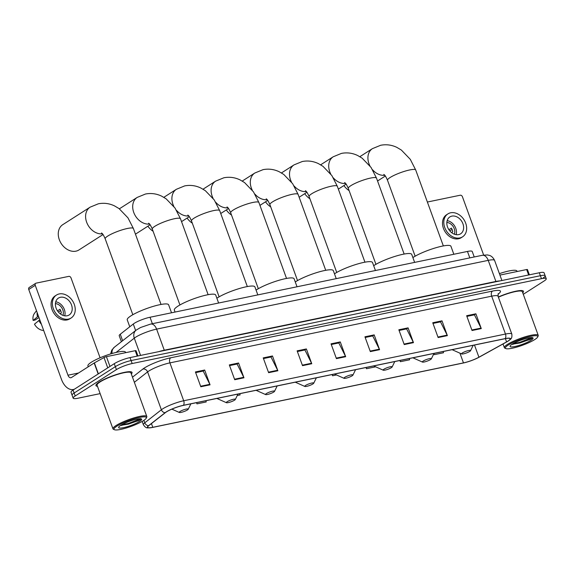 <?xml version="1.0" encoding="UTF-8"?>
<svg xmlns="http://www.w3.org/2000/svg" width="575" height="575" viewBox="0 0 575 575"><rect width="100%" height="100%" fill="white"/><g stroke="black" fill="none" stroke-linecap="round" stroke-linejoin="round"><path stroke-width="0.86" d="M121.397 341.701L119.219 335.721A12.01 2.171 -20 0 1 120.268 334.226L133.278 324.027A12.01 2.171 -20 0 1 134.263 323.33A12.01 2.171 -20 0 1 150.018 317.249L467.461 251.44A12.01 2.171 -20 0 1 472.233 251.498L474.231 256.975M543.138 277.962A12.01 2.171 160 0 0 545.172 275.77L544.094 272.816A12.01 2.171 160 0 0 539.321 272.758L130.022 357.607A12.01 2.171 160 0 0 114.267 363.688L73.054 390.058A12.01 2.171 160 0 0 71.013 392.251L72.091 395.212A12.01 2.171 160 0 1 74.132 393.02A12.01 2.171 160 0 0 72.091 395.212L73.169 398.173A12.01 2.171 160 0 0 77.941 398.231L100.151 393.623M523.286 294.307L544.216 280.923A12.01 2.171 160 0 0 546.25 278.731A12.01 2.171 160 0 0 541.477 278.674L132.178 363.529A12.01 2.171 160 0 0 116.423 369.61L115.345 366.649L74.132 393.02L115.345 366.649A12.01 2.171 160 0 1 131.1 360.568A12.01 2.171 160 0 0 115.345 366.649L114.267 363.688M541.477 278.674L540.399 275.713L131.1 360.568L540.399 275.713A12.01 2.171 160 0 1 545.172 275.77A12.01 2.171 160 0 0 540.399 275.713L539.321 272.758M99.209 382.095A19.212 3.464 160 0 0 95.946 385.595A19.212 3.464 160 0 0 97.491 386.321A19.212 3.464 160 0 1 95.946 385.595A19.212 3.464 160 0 1 99.209 382.095A19.212 3.464 160 0 1 118.896 373.764A19.212 3.464 160 0 1 132.049 372.456A19.212 3.464 160 0 0 118.896 373.764A19.212 3.464 160 0 0 99.209 382.095M166.455 411.901A12.808 2.314 -20 0 1 183.26 405.411L505.022 338.704A12.808 2.314 -20 0 1 510.118 338.768A12.808 2.314 -20 0 1 506.589 341.902L478.918 357.212A12.808 2.314 -20 0 1 463.472 362.897L152.792 427.304A12.808 2.314 -20 0 1 147.696 427.247A12.808 2.314 -20 0 1 148.81 425.651L165.399 412.642A12.808 2.314 -20 0 1 166.455 411.901M166.204 411.952A13.124 2.372 160 0 0 165.126 412.706L148.537 425.716A13.124 2.372 160 0 0 150.657 427.757A13.124 2.372 160 0 0 152.619 427.412L463.299 363.005A13.124 2.372 160 0 0 479.133 357.183L506.805 341.873A13.124 2.372 160 0 0 508.178 341.061A13.124 2.372 160 0 0 505.195 338.596L183.432 405.303A13.124 2.372 160 0 0 166.204 411.952M466.893 316.394L474.425 314.834L481.067 328.102A3.198 1.977 78.3 0 1 481.275 328.598L475.892 313.799L466.648 315.718L472.032 330.51L481.275 328.598M474.21 314.877L475.892 313.799M432.989 323.423L440.522 321.863L447.163 335.124A3.198 1.977 78.3 0 1 447.372 335.627L441.988 320.828L432.745 322.748L438.128 337.539L447.372 335.627M440.306 321.907L441.988 320.828M399.086 330.452L406.618 328.886L413.26 342.154A3.198 1.977 78.3 0 1 413.468 342.65L408.085 327.858L398.842 329.777L404.225 344.569L413.468 342.65M406.403 328.936L408.085 327.858M365.183 337.482L372.715 335.915L379.356 349.183A3.198 1.977 78.3 0 1 379.572 349.679L374.181 334.887L364.938 336.799L370.322 351.598L379.572 349.679M372.499 335.965L374.181 334.887M195.673 372.622L203.205 371.062L209.839 384.33A3.198 1.977 78.3 0 1 210.055 384.826L204.671 370.027L195.421 371.946L200.812 386.745L210.055 384.826M202.989 371.105L204.671 370.027M229.576 365.592L237.108 364.033L243.743 377.301A3.198 1.977 78.3 0 1 243.958 377.797L238.575 362.998L229.324 364.917L234.715 379.716L243.958 377.797M236.893 364.076L238.575 362.998M263.479 358.563L271.005 357.003L277.646 370.271A3.198 1.977 78.3 0 1 277.862 370.767L272.478 355.968L263.228 357.887L268.618 372.686L277.862 370.767M270.796 357.046L272.478 355.968M297.376 351.533L304.908 349.974L311.549 363.242A3.198 1.977 78.3 0 1 311.765 363.738L306.382 348.946L297.131 350.858L302.515 365.657L311.765 363.738M304.692 350.017L306.382 348.946M331.279 344.504L338.812 342.944L345.453 356.213A3.198 1.977 78.3 0 1 345.668 356.708L340.278 341.917L331.035 343.828L336.418 358.627L345.668 356.708M338.596 342.988L340.278 341.917M131.337 374.002A19.212 3.464 160 0 0 132.049 372.456A19.212 3.464 160 0 1 131.337 374.002M522.754 292.848A19.212 3.464 160 0 0 523.473 291.302A19.212 3.464 160 0 0 498.317 296.98A19.212 3.464 160 0 1 523.473 291.302A19.212 3.464 160 0 1 522.754 292.848M116.423 369.61L75.203 395.981A12.01 2.171 160 0 0 73.169 398.173M366.038 367.518L366.476 368.719L375.669 366.814M399.941 360.489L400.38 361.689L409.63 359.777L409.328 358.548M433.895 353.603L434.283 354.66L443.526 352.748L443.232 351.519M237.259 395.507L240.113 394.917L239.811 393.688M196.528 402.665L196.966 403.866L206.209 401.947L205.908 400.717M332.142 374.548L332.573 375.748L336.461 374.943M196.966 403.866L196.664 402.637M332.573 375.748L332.278 374.519M366.476 368.719L366.174 367.49M400.38 361.689L400.078 360.46M434.283 354.66L433.981 353.431L431.343 358.85A4.801 0.87 160 0 0 428.468 358.886A4.801 0.87 160 0 0 423.15 361.078A4.801 0.87 160 0 0 422.467 362.077A4.801 0.87 160 0 0 426.032 361.502A4.801 0.87 160 0 0 430.546 359.548A4.801 0.87 160 0 0 431.343 358.85M137.209 356.119L135.233 350.692L106.411 356.665L109.969 366.44M74.441 389.174A16.007 9.89 78.3 0 1 73.392 389.491A16.007 9.89 78.3 0 1 61.467 379.363L28.75 289.477A1.998 1.531 -122.6 0 1 29.21 287.471L35.722 283.31A1.998 1.531 57.4 0 0 35.255 285.315L67.972 375.202A4.003 2.473 -101.7 0 0 70.955 377.732A4.003 2.473 -101.7 0 0 71.494 377.509L94.171 362.998A1.998 0.359 -20 0 1 94.386 362.875L104.003 357.557A1.998 0.359 -20 0 1 106.411 356.665M100.086 357.787L71.013 277.905A1.998 1.531 57.4 0 0 68.799 276.374L36.124 283.144A1.998 1.531 57.4 0 0 35.722 283.31M135.233 350.692A1.998 0.359 -20 0 1 136.031 350.707L137.942 355.968M60.44 297.275A10.005 7.662 57.4 0 0 58.413 298.094A10.005 7.662 57.4 0 0 56.659 309.415A10.005 7.662 57.4 0 0 67.174 315.768A10.005 7.662 57.4 0 0 69.201 314.949A10.005 7.662 57.4 0 0 70.955 303.629A10.005 7.662 57.4 0 0 60.44 297.275M36.477 310.701L34.428 313.447A10.408 7.964 57.4 0 0 33.142 320.455L35.039 320.067L38.971 317.551M56.472 295.061L55.171 295.888A13.606 10.415 57.4 0 0 52.778 311.283A13.606 10.415 57.4 0 0 67.081 319.93A13.606 10.415 57.4 0 0 69.841 318.816L71.142 317.982A13.606 10.415 57.4 0 0 73.528 302.587A13.606 10.415 57.4 0 0 59.232 293.94A13.606 10.415 57.4 0 0 56.472 295.061A13.606 10.415 57.4 0 0 54.079 310.45A13.606 10.415 57.4 0 0 68.382 319.096A13.606 10.415 57.4 0 0 71.142 317.982M43.65 330.417L43.571 330.438A10.408 7.964 57.4 0 1 34.486 324.156L39.79 319.815M38.805 320.447A13.211 10.113 57.4 0 0 41.393 324.221M58.391 312.053L60.67 310.593M37.131 312.505A13.211 10.113 57.4 0 0 37.461 316.746L33.142 320.455M38.446 316.121L37.461 316.746M62.941 315.352A8.007 6.124 57.4 0 0 61.805 307.798A8.007 6.124 57.4 0 0 55.423 303.607M60.123 313.734L61.338 312.965A8.007 6.124 -122.6 0 0 59.987 309.264L57.493 310.859M64.716 315.819A10.005 7.662 57.4 0 0 55.739 301.796M143.412 420.663A17.207 3.105 160 0 0 146.251 418.162A17.207 3.105 160 0 0 135.959 418.298A17.207 3.105 160 0 0 116.905 426.161A17.207 3.105 160 0 0 114.454 429.733A17.207 3.105 160 0 0 127.226 427.685A17.207 3.105 160 0 0 143.412 420.663M146.251 418.162L146.726 417.177A18.012 3.249 160 0 0 146.812 416.516A18.012 3.249 160 0 0 134.471 417.745A18.012 3.249 160 0 0 116.021 425.55A18.012 3.249 160 0 0 112.966 428.835A18.012 3.249 160 0 0 113.455 429.288L114.454 429.733M146.812 416.516L130.92 372.866A18.012 3.249 160 0 0 118.587 374.095A18.012 3.249 160 0 0 100.129 381.901A18.012 3.249 160 0 0 97.074 385.185L112.966 428.835M125.702 352.669L125.537 352.202A20.01 3.615 160 0 0 111.823 353.567A20.01 3.615 160 0 0 91.317 362.243A20.01 3.615 160 0 0 87.925 365.894L88.248 366.793M120.721 425.371A12.247 2.214 160 0 0 118.702 427.153A12.247 2.214 160 0 0 126.033 427.052A12.247 2.214 160 0 0 139.588 421.461A12.247 2.214 160 0 0 141.335 418.916A12.247 2.214 160 0 0 132.243 420.375A12.247 2.214 160 0 0 120.721 425.371M121.059 425.522L138.561 420.742C140.724 419.563 141.4 418.844 140.573 418.593M140.724 419.283L140.904 418.794M140.415 418.744L128.254 423.531L121.821 424.717M140.81 419.182L138.834 420.411L128.469 424.113L120.743 425.356M102.436 233.817A15.007 11.486 -122.6 0 1 87.256 223.675A15.007 11.486 -122.6 0 1 90.117 207.165L62.783 224.653A15.007 11.486 57.4 0 0 60.145 241.637A15.007 11.486 57.4 0 0 75.922 251.167A15.007 11.486 57.4 0 0 78.962 249.938L103.011 234.55M187.436 409.946A4.801 0.87 160 0 0 188.226 409.249A4.801 0.87 160 0 0 185.358 409.285A4.801 0.87 160 0 0 180.04 411.484A4.801 0.87 160 0 0 179.357 412.476A4.801 0.87 160 0 0 182.922 411.908A4.801 0.87 160 0 0 187.436 409.946M171.522 312.793L168.612 304.786A22.015 3.975 160 0 0 153.532 306.288A22.015 3.975 160 0 0 130.971 315.833A22.015 3.975 160 0 0 127.24 319.844L129.763 326.78M234.528 400.186A4.801 0.87 160 0 0 235.326 399.488A4.801 0.87 160 0 0 232.451 399.524A4.801 0.87 160 0 0 227.132 401.717A4.801 0.87 160 0 0 226.449 402.716A4.801 0.87 160 0 0 230.014 402.141A4.801 0.87 160 0 0 234.528 400.186M218.615 303.032L215.704 295.025A22.015 3.975 160 0 0 200.625 296.527A22.015 3.975 160 0 0 178.07 306.072A22.015 3.975 160 0 0 174.333 310.083L175.052 312.06M273.736 392.057A4.801 0.87 160 0 0 274.527 391.359A4.801 0.87 160 0 0 271.652 391.395A4.801 0.87 160 0 0 266.34 393.588A4.801 0.87 160 0 0 265.657 394.587A4.801 0.87 160 0 0 269.222 394.012A4.801 0.87 160 0 0 273.736 392.057M257.823 294.903L254.905 286.896A22.015 3.975 160 0 0 239.825 288.398A22.015 3.975 160 0 0 217.271 297.943A22.015 3.975 160 0 0 216.861 298.209M147.897 226.205A15.007 11.486 57.4 0 0 153.101 231.258M312.937 383.927A4.801 0.87 160 0 0 313.727 383.23A4.801 0.87 160 0 0 310.859 383.266A4.801 0.87 160 0 0 305.541 385.466A4.801 0.87 160 0 0 304.858 386.457A4.801 0.87 160 0 0 308.423 385.89A4.801 0.87 160 0 0 312.937 383.927M297.023 286.774L294.113 278.767A22.015 3.975 160 0 0 279.033 280.269A22.015 3.975 160 0 0 256.472 289.814A22.015 3.975 160 0 0 256.062 290.08M187.098 218.076A15.007 11.486 57.4 0 0 192.302 223.136M352.144 375.798A4.801 0.87 160 0 0 352.935 375.101A4.801 0.87 160 0 0 350.06 375.137A4.801 0.87 160 0 0 344.741 377.337A4.801 0.87 160 0 0 344.058 378.328A4.801 0.87 160 0 0 347.623 377.761A4.801 0.87 160 0 0 352.144 375.798M336.231 278.645L333.313 270.645A22.015 3.975 160 0 0 318.234 272.14A22.015 3.975 160 0 0 295.679 281.685A22.015 3.975 160 0 0 295.27 281.951M226.306 209.947A15.007 11.486 57.4 0 0 231.502 215.007M391.345 367.677A4.801 0.87 160 0 0 392.136 366.972A4.801 0.87 160 0 0 389.268 367.015A4.801 0.87 160 0 0 383.949 369.207A4.801 0.87 160 0 0 383.266 370.207A4.801 0.87 160 0 0 386.831 369.632A4.801 0.87 160 0 0 391.345 367.677M375.432 270.516L372.521 262.516A22.015 3.975 160 0 0 357.442 264.018A22.015 3.975 160 0 0 334.88 273.556A22.015 3.975 160 0 0 334.47 273.822M265.506 201.818A15.007 11.486 57.4 0 0 270.71 206.878M414.632 262.394L411.722 254.387A22.015 3.975 160 0 0 396.642 255.889A22.015 3.975 160 0 0 374.088 265.427A22.015 3.975 160 0 0 373.678 265.7M304.714 193.689A15.007 11.486 57.4 0 0 309.911 198.749M469.753 351.418A4.801 0.87 160 0 0 470.544 350.721A4.801 0.87 160 0 0 467.676 350.757A4.801 0.87 160 0 0 462.357 352.949A4.801 0.87 160 0 0 461.675 353.948A4.801 0.87 160 0 0 465.24 353.373A4.801 0.87 160 0 0 469.753 351.418M453.84 254.265L450.929 246.258A22.015 3.975 160 0 0 435.85 247.76A22.015 3.975 160 0 0 413.288 257.305A22.015 3.975 160 0 0 412.879 257.571M343.915 185.567A15.007 11.486 57.4 0 0 349.118 190.62M528.626 274.972L526.65 269.546L499.927 275.087M483.654 255.063L462.429 196.751A1.998 1.531 57.4 0 0 460.216 195.22L427.548 201.998A1.998 1.531 57.4 0 0 427.376 202.041M526.65 269.546A1.998 0.359 -20 0 1 527.447 269.553L529.367 274.821M451.864 216.121A10.005 7.662 57.4 0 0 449.837 216.94A10.005 7.662 57.4 0 0 448.076 228.261A10.005 7.662 57.4 0 0 458.591 234.622A10.005 7.662 57.4 0 0 460.618 233.802A10.005 7.662 57.4 0 0 462.379 222.482A10.005 7.662 57.4 0 0 451.864 216.121M447.896 213.907L446.595 214.741A13.606 10.415 57.4 0 0 444.202 230.137A13.606 10.415 57.4 0 0 458.505 238.783A13.606 10.415 57.4 0 0 461.258 237.669L462.559 236.835A13.606 10.415 57.4 0 0 464.952 221.44A13.606 10.415 57.4 0 0 450.649 212.793A13.606 10.415 57.4 0 0 447.896 213.907A13.606 10.415 57.4 0 0 445.503 229.303A13.606 10.415 57.4 0 0 459.806 237.949A13.606 10.415 57.4 0 0 462.559 236.835M449.815 230.906L452.094 229.447M454.358 234.205A8.007 6.124 57.4 0 0 453.229 226.651A8.007 6.124 57.4 0 0 446.84 222.453M451.548 232.588L452.755 231.811A8.007 6.124 -122.6 0 0 451.411 228.117L448.917 229.713M456.133 234.672A10.005 7.662 57.4 0 0 447.163 220.649M534.829 339.516A17.207 3.105 160 0 0 537.668 337.015A17.207 3.105 160 0 0 527.376 337.151A17.207 3.105 160 0 0 508.322 345.014A17.207 3.105 160 0 0 505.878 348.587A17.207 3.105 160 0 0 518.65 346.538A17.207 3.105 160 0 0 534.829 339.516M537.668 337.015L538.15 336.03A18.012 3.249 160 0 0 538.229 335.369A18.012 3.249 160 0 0 525.895 336.591A18.012 3.249 160 0 0 507.438 344.403A18.012 3.249 160 0 0 504.383 347.688A18.012 3.249 160 0 0 504.872 348.141L505.878 348.587M538.229 335.369L522.344 291.719A18.012 3.249 160 0 0 498.396 297.196M517.126 271.522L516.954 271.055A20.01 3.615 160 0 0 499.402 273.635M512.145 344.224A12.247 2.214 160 0 0 510.126 346.006A12.247 2.214 160 0 0 517.457 345.906A12.247 2.214 160 0 0 531.005 340.307A12.247 2.214 160 0 0 532.752 337.769A12.247 2.214 160 0 0 523.667 339.221A12.247 2.214 160 0 0 512.145 344.224L519.886 342.966L530.251 339.264L532.227 338.028M512.483 344.368L529.977 339.595C532.148 338.416 532.817 337.697 531.997 337.446M532.148 338.129L532.328 337.647M531.839 337.597L519.678 342.377L513.238 343.57M135.643 330.524L133.278 324.027M152.368 323.703L150.018 317.249M122.633 340.731L120.268 334.226M469.811 257.895L467.461 251.44M164.4 350.484A1.998 1.236 78.3 0 1 164.278 350.211L495.909 281.455L488.232 260.367A8.007 4.945 -101.7 0 0 482.274 255.307L487.392 254.933L489.541 255.437C489.188 255.365 492.358 255.782 494.601 260.446A16.007 2.889 160 0 0 488.232 260.367L156.608 329.123A16.007 2.889 160 0 0 135.599 337.23A16.007 2.889 160 0 0 134.284 338.158L140.566 355.422M158.75 351.656A16.007 2.889 -20 0 1 164.278 350.211L156.608 329.123A8.007 4.945 -101.7 0 0 150.643 324.063L482.274 255.307M73.054 390.058L75.203 395.981M130.022 357.607L132.178 363.529M110.608 353.934L111.766 350.132L114.375 347.207L136.167 330.115A8.007 6.893 51.9 0 0 134.284 338.158L116.064 352.446M496.024 281.728A1.998 1.236 78.3 0 1 495.909 281.455A16.007 2.889 -20 0 1 500.049 280.895M114.375 347.207A8.007 6.893 51.9 0 0 112.06 353.503M132.494 377.186L142.83 369.078A20.01 3.615 -20 0 1 170.739 357.787L492.502 291.079A4.003 2.473 -101.7 0 0 491.683 296.168L169.912 362.875A16.007 2.889 160 0 0 148.911 370.983A16.007 2.889 160 0 0 147.588 371.903L134.356 382.289M492.502 291.079A20.01 3.615 -20 0 1 497.979 294.213M498.043 296.24A16.007 2.889 160 0 0 491.683 296.168L505.468 334.046A16.007 2.889 -20 0 1 511.836 334.118L498.043 296.24L498.259 293.617M150.657 427.757C147.365 427.642 146.431 429.072 143.398 424.788A16.007 2.889 -20 0 1 144.792 422.79L161.374 409.788A16.007 2.889 -20 0 1 162.696 408.861A16.007 2.889 -20 0 1 183.698 400.753A4.003 2.473 78.3 0 1 183.432 405.303M165.126 412.706A4.003 3.443 51.9 0 1 161.374 409.788L147.588 371.903A4.003 3.443 -128.1 0 0 142.83 369.078M143.901 420.347L144.792 422.79A4.003 3.443 51.9 0 0 148.537 425.716M505.195 338.596A4.003 2.473 -101.7 0 0 505.468 334.046L183.698 400.753L169.912 362.875A4.003 2.473 -101.7 0 1 170.739 357.787M463.472 362.897L459.928 353.172M478.918 357.212L474.49 345.036M506.589 341.902L505.396 338.632M152.792 427.304L151.441 423.588M345.453 356.213L336.238 358.124M311.549 363.242L302.335 365.154M277.646 370.271L268.432 372.183M243.743 377.301L234.528 379.213M209.839 384.33L200.625 386.242M379.356 349.183L370.142 351.095M413.26 342.154L404.045 344.066M447.163 335.124L437.942 337.036M481.067 328.102L471.845 330.007M78.523 373.017L67.972 375.202M98.174 373.987L94.171 362.998M35.255 285.315L28.75 289.477M94.386 362.875L98.382 373.858M107.748 367.863L104.003 357.557M101.516 232.947C101.725 233.601 102.264 232.127 105.196 238.812A15.007 2.71 -20 0 1 107.741 236.073A15.007 2.71 -20 0 1 127.434 228.469A15.007 2.71 -20 0 1 133.407 228.541L161.036 304.455M148.609 223.186C148.817 223.833 149.356 222.367 152.289 229.044A15.007 2.71 -20 0 1 154.84 226.306A15.007 2.71 -20 0 1 174.527 218.708A15.007 2.71 -20 0 1 180.5 218.78L208.128 294.688M149.529 224.049A15.007 11.486 -122.6 0 1 134.349 213.907A15.007 11.486 -122.6 0 1 137.209 197.405L119.37 208.818M187.809 215.057C188.025 215.704 188.557 214.238 191.497 220.915A15.007 2.71 -20 0 1 194.041 218.184A15.007 2.71 -20 0 1 213.735 210.579A15.007 2.71 -20 0 1 219.7 210.651L247.329 286.566M188.729 215.92A15.007 11.486 -122.6 0 1 176.525 210.378M173.873 206.447A15.007 11.486 -122.6 0 1 176.417 189.276L163.839 197.318M227.017 206.928C227.226 207.582 227.765 206.109 230.697 212.793A15.007 2.71 -20 0 1 233.242 210.055A15.007 2.71 -20 0 1 252.935 202.45A15.007 2.71 -20 0 1 258.908 202.522L286.537 278.437M227.937 207.798A15.007 11.486 -122.6 0 1 215.726 202.256M213.081 198.318A15.007 11.486 -122.6 0 1 215.618 181.147L203.04 189.197M266.218 198.806C266.426 199.453 266.965 197.98 269.905 204.664A15.007 2.71 -20 0 1 272.449 201.926A15.007 2.71 -20 0 1 292.143 194.321A15.007 2.71 -20 0 1 298.109 194.393L325.738 270.308M267.138 199.669A15.007 11.486 -122.6 0 1 254.933 194.127M252.281 190.188A15.007 11.486 -122.6 0 1 254.826 173.018L242.248 181.067M305.426 190.677C305.634 191.324 306.173 189.851 309.106 196.535A15.007 2.71 -20 0 1 311.65 193.797A15.007 2.71 -20 0 1 331.344 186.199A15.007 2.71 -20 0 1 337.317 186.271L364.945 262.178M306.338 191.54A15.007 11.486 -122.6 0 1 294.134 185.998M291.482 182.059A15.007 11.486 -122.6 0 1 294.026 164.888L281.448 172.938M344.626 182.548C344.835 183.195 345.374 181.729 348.313 188.406A15.007 2.71 -20 0 1 350.858 185.667A15.007 2.71 -20 0 1 370.552 178.07A15.007 2.71 -20 0 1 376.517 178.142L404.146 254.049M345.546 183.411A15.007 11.486 -122.6 0 1 333.342 177.869M330.69 173.93A15.007 11.486 -122.6 0 1 333.234 156.767L320.656 164.809M383.827 174.419C384.043 175.066 384.574 173.6 387.514 180.277A15.007 2.71 -20 0 1 390.058 177.546A15.007 2.71 -20 0 1 409.752 169.941A15.007 2.71 -20 0 1 415.718 170.013L443.347 245.928M384.747 175.282A15.007 11.486 -122.6 0 1 372.543 169.74M369.89 165.808A15.007 11.486 -122.6 0 1 372.435 148.638L359.857 156.68M136.167 330.115L140.623 327.484L150.643 324.063M494.601 260.446L501.903 280.514M508.178 341.061C510.629 338.869 512.282 339.315 511.836 334.118M546.25 278.731L545.172 275.77M143.398 424.788L142.169 421.418M74.211 389.318L73.392 389.491M133.407 228.541L127.959 217.846L119.054 208.588L114.562 205.922C109.372 203.421 103.974 202.716 98.361 203.794L90.117 207.165M188.226 409.249L190.864 403.837M179.357 412.476L171.86 409.134M132.825 314.719L105.196 238.812M180.5 218.78L175.052 208.078L166.146 198.828L161.661 196.154C156.465 193.66 151.067 192.948 145.461 194.027L137.209 197.405M150.111 224.789L135.448 234.162M235.326 399.488L237.957 394.076M226.449 402.716L216.876 398.446M179.925 304.958L152.289 229.044M219.7 210.651L214.259 199.956L205.354 190.699L200.862 188.032C195.673 185.531 190.268 184.827 184.661 185.905L176.417 189.276M189.312 216.66L181.535 221.634M274.527 391.359L277.164 385.947M265.657 394.587L256.076 390.317M219.125 296.829L191.497 220.915M258.908 202.522L253.46 191.827L244.555 182.57L240.062 179.903C234.873 177.402 229.475 176.697 223.862 177.776L215.618 181.147M228.512 208.531L220.743 213.505M313.727 383.23L316.365 377.818M304.858 386.457L295.284 382.188M258.326 288.7L230.697 212.793M298.109 194.393L292.661 183.698L283.762 174.441L279.27 171.774C274.074 169.28 268.676 168.568 263.07 169.647L254.826 173.018M267.72 200.402L259.943 205.376M352.935 375.101L355.573 369.689M344.058 378.328L334.485 374.059M297.534 280.571L269.905 204.664M337.317 186.271L331.868 175.569L322.963 166.312L318.471 163.645C313.282 161.151 307.884 160.439 302.27 161.518L294.026 164.888M306.921 192.273L299.151 197.247M392.136 366.972L394.773 361.56M383.266 370.207L373.685 365.937M336.734 272.442L309.106 196.535M376.517 178.142L371.069 167.44L362.164 158.19L357.679 155.516C352.482 153.022 347.084 152.31 341.478 153.388L333.234 156.767M346.128 184.151L338.352 189.125M422.467 362.077L412.893 357.808M375.942 264.32L348.313 188.406M415.718 170.013L410.277 159.318L401.372 150.061L396.879 147.394C391.69 144.893 386.285 144.188 380.679 145.267L372.435 148.638M385.329 176.022L377.552 180.996M470.544 350.721L473.182 345.309M461.675 353.948L452.094 349.679M415.143 256.191L387.514 180.277M503.024 343.958L504.383 347.688"/></g></svg>
